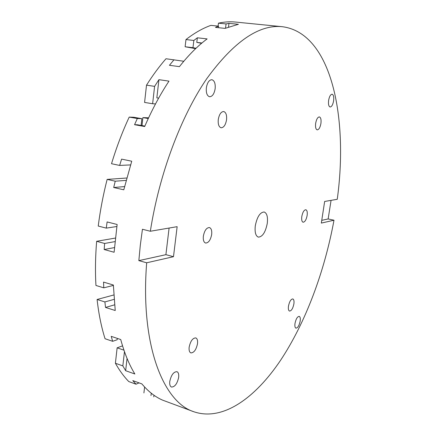 <?xml version="1.0" encoding="UTF-8"?>
<svg xmlns="http://www.w3.org/2000/svg" width="436" height="436" viewBox="0 0 436 436"><rect width="100%" height="100%" fill="white"/><g stroke="black" fill="none" stroke-linecap="round" stroke-linejoin="round"><path stroke-width="0.65" d="M300.175 321.065C299.21 325.572 297.804 327.937 295.957 328.155C294.976 327.709 294.654 326.144 294.998 323.463C295.962 318.939 297.368 316.574 299.21 316.362C300.197 316.814 300.518 318.384 300.175 321.065M293.891 303.892C292.921 308.47 291.471 310.868 289.548 311.07C288.485 310.596 288.125 308.95 288.474 306.127C289.45 301.532 290.894 299.129 292.812 298.933C293.886 299.412 294.245 301.069 293.891 303.892M307.14 215.46C306.268 219.782 304.917 222.038 303.091 222.218C301.848 221.695 301.418 219.799 301.799 216.523C302.677 212.185 304.023 209.923 305.838 209.743C307.097 210.277 307.533 212.179 307.14 215.46M333.6 100.874C332.848 104.776 331.687 106.815 330.101 107C328.684 106.422 328.194 104.209 328.624 100.362C329.371 96.454 330.537 94.405 332.112 94.22C333.54 94.814 334.036 97.032 333.6 100.874M320.918 123.502C320.133 127.563 318.89 129.688 317.195 129.868C315.751 129.29 315.244 127.094 315.664 123.295C316.449 119.219 317.691 117.088 319.381 116.908C320.836 117.502 321.348 119.698 320.918 123.502M178.662 377.325C177.25 383.713 174.863 386.955 171.495 387.054C170.045 386.383 169.468 384.514 169.773 381.44C171.201 375.025 173.588 371.772 176.929 371.679C178.4 372.355 178.978 374.235 178.662 377.325M211.673 234.486C210.55 240.089 208.528 242.939 205.596 243.043C203.748 242.312 203.002 240.013 203.356 236.143C204.489 230.519 206.506 227.657 209.416 227.554C211.291 228.295 212.043 230.606 211.673 234.486M197.513 343.693C196.211 349.721 194.004 352.795 190.892 352.904C189.415 352.25 188.837 350.326 189.159 347.143C190.472 341.088 192.674 338.009 195.764 337.905C197.263 338.565 197.846 340.494 197.513 343.693M226.54 119.829C225.586 124.99 223.772 127.639 221.09 127.775C218.834 126.974 217.891 124.216 218.278 119.508C219.232 114.33 221.047 111.671 223.706 111.529C225.995 112.346 226.943 115.115 226.54 119.829M215.15 88.699C214.212 93.92 212.354 96.601 209.574 96.748C207.046 95.887 205.972 92.906 206.348 87.794C207.291 82.562 209.138 79.864 211.907 79.712C214.468 80.595 215.548 83.587 215.15 88.699M331.066 200.358L328.145 218.948L333.992 220.218C324.531 271.579 305.718 322.433 280.408 360.545C255.142 398.03 222.742 421.639 193.786 411.731C163.364 402.139 140.125 345.159 146.676 262.788L138.85 260.63L140.321 245.059L142.441 229.26L150.338 231.254L177.147 226.671L173.484 256.695L146.676 262.788M154.595 86.366L152.622 103.741L144.583 102.433L146.512 85.156L154.595 86.366L158.927 79.674L168.983 81.129C160.148 94.47 152.055 109.6 144.687 126.522L134.555 124.701L137.329 118.521L129.203 117.104C122.407 131.71 116.516 147.248 111.518 163.718L119.638 165.429L121.595 159.124L131.732 161.211L123.791 189.807L113.692 187.507L115.246 181.202L107.142 179.392C103.179 194.892 100.215 210.446 98.236 226.05L106.264 228.126L107.109 221.935L117.131 224.48L114.112 252.259L104.166 249.528L104.629 243.457L96.639 241.299C95.375 256.679 95.141 271.399 95.936 285.46L103.79 287.842L103.545 282.092L113.365 285.024L115.229 310.508L105.534 307.44L104.891 301.925L97.092 299.488C98.71 313.975 101.365 327.055 105.054 338.728L112.662 341.312L111.218 336.347L120.734 339.546C124.418 353.138 129.127 364.621 134.866 373.995L125.65 370.704L122.843 365.891L115.404 363.253C119.453 370.486 123.906 376.59 128.767 381.56L136.021 384.203L132.784 380.601L141.874 383.898C148.229 391.474 155.118 396.88 162.541 400.117L193.786 411.731M267.268 223.406C265.491 232.263 262.526 236.841 258.374 237.124C255.649 236.023 254.624 232.241 255.294 225.794C257.098 216.872 260.052 212.272 264.161 211.994C266.941 213.128 267.976 216.932 267.268 223.406M152.622 103.741L155.51 103.921M183.169 62.01L183.267 61.176L165.996 58.746C159.276 66.446 152.78 75.248 146.512 85.156M193.846 40.466L192.974 47.693L185.115 46.756L185.97 39.562L193.846 40.466L197.35 37.801L207.127 38.902C197.802 45.824 188.565 55.067 179.419 66.637L169.424 65.296L173.991 59.781M158.927 79.674L156.846 97.871L158.644 98.154M141.994 125.579L142.883 117.611L148.605 117.818M142.883 117.611L148.267 118.543M183.322 61.83L183.692 61.389M115.404 363.253L117.131 347.83L122.549 345.862M117.131 347.83L123.949 350.168M197.35 37.801L196.789 42.396L201.574 43.317M201.955 42.995L196.789 42.396M153.968 395.245L153.766 396.88M151.27 393.218L150.987 395.556M143.907 392.945L144.61 387.015M218.087 26.116L218.458 23.168L226.071 23.936L228.976 23.348L238.421 24.302L225.063 28.384L215.466 27.381L218.567 26.165L210.882 25.375C202.751 28.258 194.445 32.989 185.97 39.562M228.976 23.348L228.513 27.016M226.071 23.936L225.532 28.187M218.376 27.686L218.567 26.165M144.872 126.097L137.482 124.772L134.555 124.701M141.111 125.421L141.864 118.685L133.776 117.273L129.203 117.104M127.056 358.43L125.65 370.704M124.462 351.645L122.843 365.891M112.662 341.312L117.18 339.737L117.328 338.401M136.021 384.203L139.051 382.873M150.338 231.254C159.265 173.833 181.06 116.194 206.746 78.698C233.849 41.556 259.06 24.231 282.386 26.716L235.364 22.04C229.963 21.495 224.327 21.871 218.458 23.168M192.974 47.693L196.058 48.249M104.891 301.925L114.118 299.368M105.534 307.44L114.603 304.835M97.092 299.488L113.812 294.976M103.79 287.842L113.376 285.411M104.629 243.457L115.022 241.604M104.166 249.528L114.472 247.583M96.639 241.299L115.393 238.067M106.264 228.126L116.843 226.507M115.246 181.202L126.151 180.39M113.692 187.507L124.571 186.581M107.142 179.392L126.789 178.013M119.638 165.429L130.571 164.912M137.329 118.521L141.864 118.685M195.65 48.636L185.115 46.756M333.992 220.218L321.337 223.09L324.651 201.459L337.251 199.301C348.38 118.336 331.867 33.169 282.386 26.716M321.752 220.354L328.145 218.948M138.85 260.63L165.898 254.673L169.097 228.05M173.484 256.695L165.898 254.673"/></g></svg>
